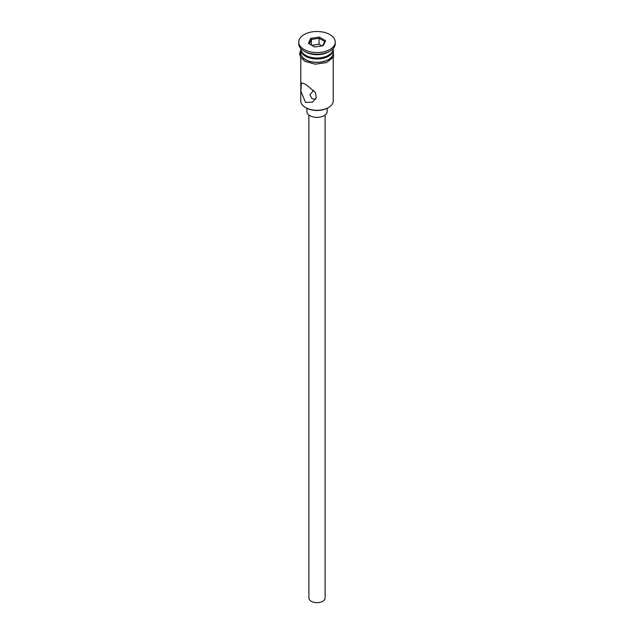 <?xml version="1.0" encoding="UTF-8"?>
<svg xmlns="http://www.w3.org/2000/svg" width="634" height="634" viewBox="0 0 634 634"><rect width="100%" height="100%" fill="white"/><g stroke="black" fill="none" stroke-linecap="round" stroke-linejoin="round"><path stroke-width="0.95" d="M328.467 107.55L327.889 107.883A15.398 8.892 180 0 1 306.111 107.883L305.54 107.55A16.215 9.359 0 0 0 328.467 107.55A16.215 9.359 0 0 0 333.215 100.933L333.215 57.662M313.64 90.313L309.907 94.831L311.983 98.698L315.597 99.229M325.107 115.031L325.107 597.973A8.107 4.684 180 0 1 320.099 602.3A8.107 4.684 180 0 1 311.27 601.286A8.107 4.684 180 0 1 308.893 597.973L308.893 115.031M327.136 108.287L327.136 111.521A10.136 5.849 180 0 1 320.875 116.925A10.136 5.849 180 0 1 309.836 115.657A10.136 5.849 180 0 1 306.864 111.521L306.864 108.287M305.54 84.219L301.412 82.832L300.865 91.169L305.54 102.423L312.554 102.137L316.231 97.913L315.391 92.485L305.54 84.219M300.785 48.509L300.785 48.644A16.215 9.359 0 0 0 305.533 55.261L306.396 55.76A14.994 8.654 0 0 0 327.604 55.76L328.467 55.261A16.215 9.359 0 0 0 333.215 48.644L333.215 48.509M306.396 55.76L305.533 55.261A16.215 9.359 0 0 0 305.54 55.261A16.215 9.359 0 0 0 328.467 55.261M298.765 42.026L298.765 43.683A18.235 10.532 0 0 0 304.106 51.124L305.54 51.956A16.215 9.359 0 0 0 305.54 51.956A16.215 9.359 0 0 0 328.467 51.956L329.894 51.124A18.235 10.532 0 0 0 335.235 43.683L335.235 42.026A18.235 10.532 0 0 0 329.894 34.585A18.235 10.532 0 0 0 310.018 32.302A18.235 10.532 0 0 0 298.765 42.026A18.235 10.532 0 0 0 304.106 49.476A18.235 10.532 0 0 0 323.982 51.758A18.235 10.532 0 0 0 335.235 42.026M305.533 51.956L304.106 51.124A18.235 10.532 0 0 0 329.894 51.124M300.809 49.143A16.215 9.359 0 0 0 300.785 49.642L300.785 52.947A16.215 9.359 0 0 0 305.54 59.564A16.215 9.359 0 0 0 323.205 61.593A16.215 9.359 0 0 0 333.215 52.947L333.215 49.642A16.215 9.359 0 0 0 333.191 49.143M300.785 49.642A16.215 9.359 0 0 0 305.54 56.26A16.215 9.359 0 0 0 323.205 58.288A16.215 9.359 0 0 0 333.215 49.642M306.111 107.883L305.533 107.55A16.215 9.359 0 0 0 305.54 107.55A16.215 9.359 0 0 1 300.785 100.933L300.785 57.662M310.715 38.397L319.298 37.065L325.591 40.695L323.285 45.656L314.702 46.987L308.409 43.358L310.715 38.397L311.373 39.443L309.313 43.881M311.373 45.069L311.373 39.443L319.06 38.254L319.06 44.206L311.825 45.331M322.714 45.743L324.687 41.503L319.06 38.254L319.298 37.065M321.929 45.87L319.06 44.206M324.687 41.503L325.591 40.695M300.785 51.465A16.413 9.478 0 0 0 305.39 59.651A16.413 9.478 0 0 0 324.457 61.395A16.413 9.478 0 0 0 333.215 51.465M333.215 49.888L333.619 56.965L326.661 62.528L315.423 64.224L304.891 61.355L300.492 57.171L299.573 53.787L300.785 49.888"/></g></svg>

